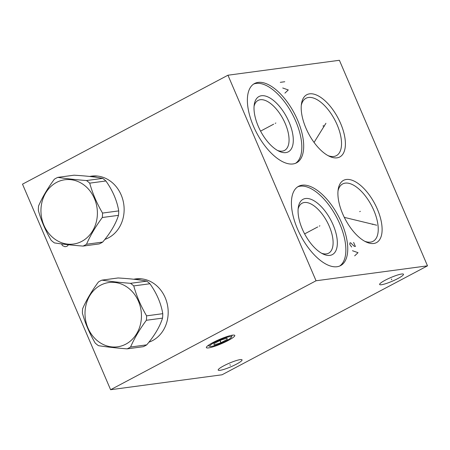 <?xml version="1.0" encoding="UTF-8"?>
<svg xmlns="http://www.w3.org/2000/svg" width="450" height="450" viewBox="0 0 450 450"><rect width="100%" height="100%" fill="white"/><g stroke="black" fill="none" stroke-linecap="round" stroke-linejoin="round"><path stroke-width="0.67" d="M110.599 389.717L222.047 374.782L427.5 265.838L339.401 60.283L227.953 75.218L22.5 184.162L110.599 389.717L316.052 280.772L227.953 75.218M427.5 265.838L316.052 280.772M346.298 179.488A35.224 16.667 -117.9 0 1 377.359 209.16A35.224 16.667 -117.9 0 1 373.725 243.484A35.224 16.667 -117.9 0 1 366.019 241.926A35.224 16.667 -117.9 0 1 338.186 189.428A35.224 16.667 -117.9 0 1 346.298 179.488M309.589 93.842A35.224 16.667 -117.9 0 1 340.65 123.514A35.224 16.667 -117.9 0 1 337.016 157.838A35.224 16.667 -117.9 0 1 329.31 156.279A35.224 16.667 -117.9 0 1 301.478 103.787A35.224 16.667 -117.9 0 1 309.589 93.842M258.064 82.412A44.876 21.234 -117.9 0 1 296.044 116.702A44.876 21.234 -117.9 0 1 296.556 162.827A44.876 21.234 -117.9 0 1 293.006 163.952A44.876 21.234 -117.9 0 1 255.026 129.662A44.876 21.234 -117.9 0 1 254.514 83.537A44.876 21.234 -117.9 0 1 258.064 82.412M302.113 185.192A44.876 21.234 -117.9 0 1 340.093 219.476A44.876 21.234 -117.9 0 1 340.605 265.601A44.876 21.234 -117.9 0 1 337.056 266.726A44.876 21.234 -117.9 0 1 299.076 232.436A44.876 21.234 -117.9 0 1 298.564 186.311A44.876 21.234 -117.9 0 1 302.113 185.192M228.184 340.509A15.463 2.351 -23.2 0 1 213.148 346.798A15.463 2.351 -23.2 0 1 206.387 347.214A15.463 2.351 -23.2 0 1 212.951 342.551A15.463 2.351 -23.2 0 1 234.467 335.177A15.463 2.351 -23.2 0 1 228.184 340.509M236.52 364.118A12.971 1.969 -23.2 0 1 218.205 370.086A12.971 1.969 -23.2 0 1 223.74 365.833A12.971 1.969 -23.2 0 1 242.055 359.865A12.971 1.969 -23.2 0 1 236.52 364.118M397.946 278.522A12.971 1.969 -23.2 0 1 379.631 284.484A12.971 1.969 -23.2 0 1 385.166 280.232A12.971 1.969 -23.2 0 1 403.481 274.264A12.971 1.969 -23.2 0 1 397.946 278.522M89.668 176.468A32.468 28.176 82.4 0 1 91.575 176.136A32.468 28.176 82.4 0 1 121.157 194.917A32.468 28.176 82.4 0 1 104.873 239.394M133.718 279.242A32.468 28.176 82.4 0 1 135.624 278.91A32.468 28.176 82.4 0 1 165.206 297.692A32.468 28.176 82.4 0 1 148.922 342.169M90.006 176.501A32.468 28.176 82.4 0 1 92.154 176.062M364.674 241.234A32.468 15.362 62.1 0 0 370.513 242.117A32.468 15.362 -117.9 0 0 373.078 241.307A32.468 15.362 -117.9 0 0 372.707 207.934A32.468 15.362 -117.9 0 0 345.229 183.122A32.468 15.362 62.1 0 0 342.658 183.938A32.468 15.362 62.1 0 0 338.006 190.935M327.966 155.588A32.468 15.362 62.1 0 0 333.804 156.471A32.468 15.362 -117.9 0 0 336.369 155.661A32.468 15.362 -117.9 0 0 335.998 122.288A32.468 15.362 -117.9 0 0 308.52 97.476A32.468 15.362 62.1 0 0 305.949 98.291A32.468 15.362 62.1 0 0 301.298 105.289M298.125 209.019A28.282 13.382 62.1 0 1 302.108 203.209A28.282 13.382 62.1 0 1 304.346 202.506A28.282 13.382 -117.9 0 1 328.286 224.117A28.282 13.382 -117.9 0 1 328.607 253.187A28.282 13.382 -117.9 0 1 326.368 253.89A28.282 13.382 62.1 0 1 321.564 253.226M305.522 198.518A31.297 14.811 62.1 0 0 298.311 207.354A31.297 14.811 62.1 0 0 323.049 254.002A31.297 14.811 62.1 0 0 329.895 255.386A31.297 14.811 -117.9 0 0 333.124 224.888A31.297 14.811 -117.9 0 0 305.522 198.518M339.643 266.051A44.876 21.234 -117.9 0 0 337.725 219.465A44.876 21.234 -117.9 0 0 300.234 186.188A44.876 21.234 62.1 0 0 297.647 186.857M254.076 106.245A28.282 13.382 62.1 0 1 258.058 100.434A28.282 13.382 62.1 0 1 260.297 99.731A28.282 13.382 -117.9 0 1 284.237 121.343A28.282 13.382 -117.9 0 1 284.558 150.412A28.282 13.382 -117.9 0 1 282.319 151.116A28.282 13.382 62.1 0 1 277.515 150.452M261.467 95.743A31.297 14.811 62.1 0 0 254.261 104.58A31.297 14.811 62.1 0 0 278.994 151.228A31.297 14.811 62.1 0 0 285.846 152.612A31.297 14.811 -117.9 0 0 289.074 122.113A31.297 14.811 -117.9 0 0 261.467 95.743M295.594 163.277A44.876 21.234 -117.9 0 0 293.676 116.691A44.876 21.234 -117.9 0 0 256.185 83.413A44.876 21.234 62.1 0 0 253.597 84.082M134.055 279.281A32.468 28.176 82.4 0 1 136.204 278.837M54.371 179.201C47.638 188.314 42.373 197.224 38.576 205.942A36.883 32.006 -97.6 0 0 38.346 210.381C41.152 220.551 45.433 230.529 51.176 240.306A36.883 32.006 -97.6 0 0 54.416 242.899C62.494 244.159 72.034 245.222 83.036 246.088A36.883 32.006 -97.6 0 0 84.802 245.227A36.883 32.006 -97.6 0 0 86.513 244.249C90.309 235.53 95.574 226.614 102.308 217.507A36.883 32.006 -97.6 0 0 102.538 213.069C96.795 203.293 92.52 193.314 89.713 183.144A36.883 32.006 -97.6 0 0 86.468 180.551C75.459 179.685 65.919 178.622 57.848 177.362A36.883 32.006 -97.6 0 0 56.081 178.222A36.883 32.006 -97.6 0 0 54.371 179.201M102.538 213.069L118.716 210.904C117 200.582 112.725 190.609 105.885 180.973A36.883 32.006 82.4 0 0 102.645 178.38C95.664 176.974 86.124 175.911 74.025 175.191L57.848 177.362M83.036 246.088L99.214 243.922A36.883 32.006 -97.6 0 0 100.98 243.062A36.883 32.006 82.4 0 0 102.69 242.078C110.514 232.824 115.779 223.909 118.485 215.342L102.308 217.507M56.548 182.43A32.428 28.142 -97.6 0 0 43.937 225.281A32.428 28.142 -97.6 0 0 81.804 241.357A32.428 28.142 -97.6 0 0 94.416 198.512A32.428 28.142 -97.6 0 0 56.548 182.43M105.885 180.973L89.713 183.144M118.716 210.904A36.883 32.006 82.4 0 1 118.485 215.342M102.645 178.38L86.468 180.551M102.69 242.078L86.513 244.249M98.421 281.981C91.688 291.088 86.422 300.004 82.626 308.717A36.883 32.006 -97.6 0 0 82.395 313.155C85.202 323.325 89.483 333.304 95.226 343.086A36.883 32.006 -97.6 0 0 98.466 345.673C106.543 346.933 116.083 347.996 127.086 348.863A36.883 32.006 -97.6 0 0 128.852 348.002A36.883 32.006 -97.6 0 0 130.562 347.023C134.359 338.304 139.624 329.394 146.357 320.282A36.883 32.006 -97.6 0 0 146.588 315.844C140.844 306.067 136.569 296.089 133.763 285.919A36.883 32.006 -97.6 0 0 130.517 283.326C119.509 282.459 109.969 281.396 101.897 280.136A36.883 32.006 -97.6 0 0 100.131 280.997A36.883 32.006 -97.6 0 0 98.421 281.981M146.588 315.844L162.765 313.678C161.049 303.356 156.774 293.383 149.934 283.748A36.883 32.006 82.4 0 0 146.694 281.154C139.714 279.748 130.174 278.685 118.074 277.965L101.897 280.136M127.086 348.863L143.263 346.697A36.883 32.006 -97.6 0 0 145.029 345.836A36.883 32.006 82.4 0 0 146.739 344.852C154.564 335.599 159.829 326.683 162.534 318.116L146.357 320.282M100.597 285.21A32.428 28.142 -97.6 0 0 87.986 328.056A32.428 28.142 -97.6 0 0 125.854 344.132A32.428 28.142 -97.6 0 0 138.465 301.286A32.428 28.142 -97.6 0 0 100.597 285.21M149.934 283.748L133.763 285.919M162.765 313.678A36.883 32.006 82.4 0 1 162.534 318.116M146.694 281.154L130.517 283.326M146.739 344.852L130.562 347.023M226.941 338.152L220.264 340.307L213.891 343.688L214.2 344.908L220.877 342.748L227.244 339.373L226.941 338.152M231.362 337.202A11.768 1.789 -23.2 0 0 229.725 336.673A11.768 1.789 156.8 0 0 216.433 341.46A11.768 1.789 156.8 0 0 209.993 346.359A11.768 1.789 156.8 0 0 211.41 346.382A11.768 1.789 -23.2 0 0 223.121 342.354A11.768 1.789 -23.2 0 0 231.362 337.202L232.189 335.211M220.877 342.748L219.909 340.493M227.244 339.373L226.749 338.214M61.656 243.922L62.376 245.593L65.014 246.718L66.999 246.296L68.58 244.749M359.691 211.657L360.332 211.314M372.257 224.387L372.904 224.049M376.684 225.214L344.301 217.367M322.982 126.011L323.623 125.668M323.426 126.962L324.073 126.619M325.924 123.283L314.066 142.431M275.214 123.351L275.856 123.013L275.214 123.351M273.656 124.177L260.572 131.119M284.923 93.122L288.281 89.955L282.724 87.986M280.299 82.333L284.76 81.737M319.264 226.131L319.905 225.787L319.264 226.131M317.706 226.952L304.622 233.893M354.673 255.853L358.026 252.686L352.468 250.712M353.621 242.409L355.387 246.521L354.049 246.156L350.651 242.803L349.909 242.904L349.824 244.547L351.669 247.016M220.41 341.151L220.731 341.904M229.967 364.596L230.293 365.349M391.393 279L391.719 279.754M220.084 340.402L220.567 341.527M90.287 176.535L92.644 176.22A32.242 27.979 82.4 0 1 97.391 176.051M105.834 239.046A32.242 27.979 82.4 0 1 104.918 239.338L105.812 239.051M134.336 279.309L136.693 278.994A32.242 27.979 82.4 0 1 141.441 278.826M149.884 341.82A32.242 27.979 82.4 0 1 148.967 342.113L149.861 341.831M92.644 176.22L97.369 176.046M136.693 278.994L141.418 278.826M209.993 346.359L207.979 345.583"/></g></svg>
